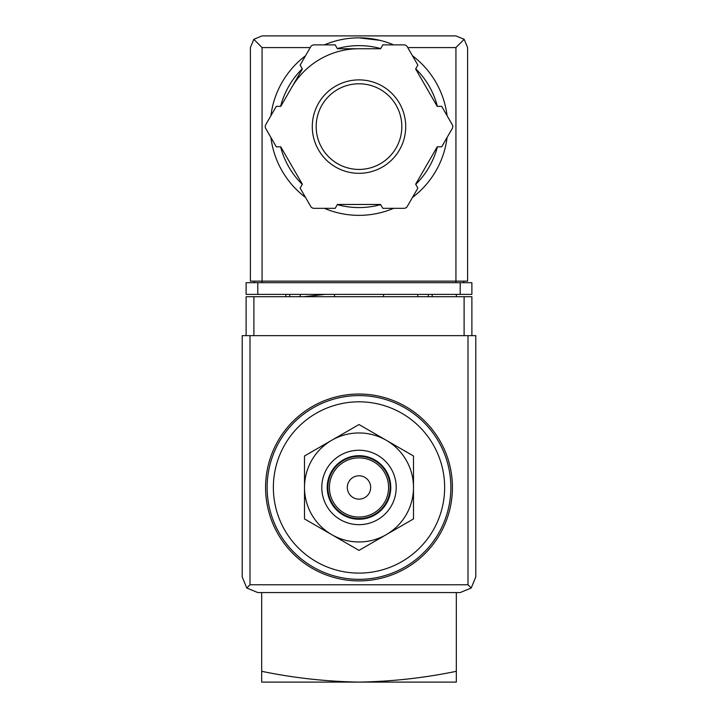 <?xml version="1.0" encoding="UTF-8"?>
<svg xmlns="http://www.w3.org/2000/svg" width="718" height="718" viewBox="0 0 718 718"><rect width="100%" height="100%" fill="white"/><g stroke="black" fill="none" stroke-linecap="round" stroke-linejoin="round"><path stroke-width="1.08" d="M456.316 296.714L456.316 294.38M456.316 671.303C424.455 677.927 392.01 681.526 359 682.1C325.999 681.526 293.554 677.927 261.684 671.303L261.684 682.1L456.316 682.1L456.316 592.565M261.684 671.303L261.684 592.565M303.84 296.714L324.967 294.38M359 401.82A85.639 85.639 0 0 1 433.169 530.279A85.639 85.639 0 0 1 284.831 530.279A85.639 85.639 0 0 1 359 401.82M359 394.038A93.43 93.43 0 0 1 439.91 534.174A93.43 93.43 0 0 1 278.09 534.174A93.43 93.43 0 0 1 359 394.038M304.504 518.926L304.504 455.993L359 424.535L413.496 455.993L413.496 518.926L359 550.392L304.504 518.926M359 475.783A11.676 11.676 0 0 1 369.115 493.302A11.676 11.676 0 0 1 348.885 493.302A11.676 11.676 0 0 1 359 475.783M359 457.878A29.582 29.582 0 0 1 384.624 502.25A29.582 29.582 0 0 1 333.376 502.25A29.582 29.582 0 0 1 359 457.878M359 456.316A31.143 31.143 0 0 1 385.97 503.031A31.143 31.143 0 0 1 332.03 503.031A31.143 31.143 0 0 1 359 456.316M359 455.697A31.763 31.763 0 0 1 386.508 503.345A31.763 31.763 0 0 1 331.492 503.345A31.763 31.763 0 0 1 359 455.697M359 450.249A37.219 37.219 0 0 1 391.229 506.073A37.219 37.219 0 0 1 326.771 506.073A37.219 37.219 0 0 1 359 450.249M386.248 440.26A54.496 54.496 0 0 1 386.248 534.659A54.496 54.496 0 0 1 304.504 487.459A54.496 54.496 0 0 1 386.248 440.26M471.888 335.647L471.888 296.714L246.112 296.714L246.112 335.647M246.777 588.006L257.789 592.565L460.211 592.565L471.223 588.006L475.783 576.994L475.783 335.647L242.217 335.647L242.217 576.994L246.777 588.006L249.999 584.784L249.999 335.647M471.223 588.006L468.001 584.784L249.999 584.784M334.471 294.38L334.471 296.714M383.529 296.714L383.529 294.38M285.818 294.38L285.818 296.714M300.223 294.38L300.223 296.714M417.777 294.38L417.777 296.714M432.182 294.38L432.182 296.714M379.804 40.316L359 37.848A88.754 88.754 0 0 1 393.617 44.875A88.754 88.754 0 0 0 324.383 44.875A88.754 88.754 0 0 1 359 37.848M310.257 47.576L262.07 47.576L253.813 39.319L250.394 47.576L250.394 281.142L262.07 281.142L262.07 282.704M253.813 39.319L262.07 35.9L455.93 35.9L464.187 39.319L455.93 47.576L407.743 47.576M464.187 39.319L467.606 47.576L467.606 281.142L262.07 281.142L262.07 47.576M257.789 294.38L246.112 294.38L246.112 282.704L257.789 282.704L257.789 294.38L471.888 294.38L471.888 282.704L257.789 282.704M254.289 281.142L254.289 282.704M463.711 281.142L463.711 282.704M291.571 87.677A77.858 77.858 0 0 1 359 48.743M412.473 55.762A88.754 88.754 0 0 1 447.09 115.715A88.754 88.754 0 0 0 412.473 55.762M447.09 137.488A88.754 88.754 0 0 1 412.473 197.441A88.754 88.754 0 0 0 447.09 137.488M393.617 208.328A88.754 88.754 0 0 1 324.383 208.328A88.754 88.754 0 0 0 393.617 208.328M305.527 197.441A88.754 88.754 0 0 1 270.91 137.488A88.754 88.754 0 0 0 305.527 197.441M270.91 115.715A88.754 88.754 0 0 1 305.527 55.762A88.754 88.754 0 0 0 270.91 115.715M276.313 106.363L265.759 124.654A3.895 3.895 0 0 0 265.759 128.549L276.313 146.84L280.783 146.84L302.359 184.212L300.124 188.089L310.688 206.38A3.895 3.895 0 0 0 314.062 208.328L335.189 208.328L337.424 204.459L380.576 204.459L382.811 208.328L403.938 208.328A3.895 3.895 0 0 0 407.312 206.38L417.876 188.089L415.641 184.212L437.217 146.84L441.687 146.84L452.241 128.549A3.895 3.895 0 0 0 452.241 124.654L441.687 106.363L437.217 106.363L415.641 68.991L417.876 65.114L407.312 46.823A3.895 3.895 0 0 0 403.938 44.875L382.811 44.875L380.576 48.743L337.424 48.743L335.189 44.875L314.062 44.875A3.895 3.895 0 0 0 310.688 46.823L300.124 65.114L302.359 68.991L280.783 106.363L276.313 106.363M359 83.782A42.82 42.82 0 0 1 396.085 148.016A42.82 42.82 0 0 1 321.915 148.016A42.82 42.82 0 0 1 359 83.782A42.82 42.82 0 0 1 396.085 148.016A42.82 42.82 0 0 1 321.915 148.016A42.82 42.82 0 0 1 359 83.782A42.82 42.82 0 0 1 396.085 148.016A42.82 42.82 0 0 1 321.915 148.016A42.82 42.82 0 0 1 359 83.782M359 395.591A91.868 91.868 0 0 1 438.563 533.393A91.868 91.868 0 0 1 279.437 533.393A91.868 91.868 0 0 1 359 395.591M468.001 584.784L468.001 335.647M253.894 296.714L253.894 335.647M464.106 296.714L464.106 335.647M289.713 294.38L289.713 296.714M428.287 294.38L428.287 296.714M460.211 282.704L460.211 294.38M455.93 47.576L455.93 282.704M337.334 48.582A80.972 80.972 0 0 1 380.666 48.582M415.731 68.829A80.972 80.972 0 0 1 437.397 106.363M437.397 146.84A80.972 80.972 0 0 1 415.731 184.373M380.666 204.621A80.972 80.972 0 0 1 337.334 204.621M302.269 184.373A80.972 80.972 0 0 1 280.603 146.84M280.603 106.363A80.972 80.972 0 0 1 302.269 68.829M359 79.886A46.715 46.715 0 0 1 399.459 149.954A46.715 46.715 0 0 1 318.541 149.954A46.715 46.715 0 0 1 359 79.886"/></g></svg>
